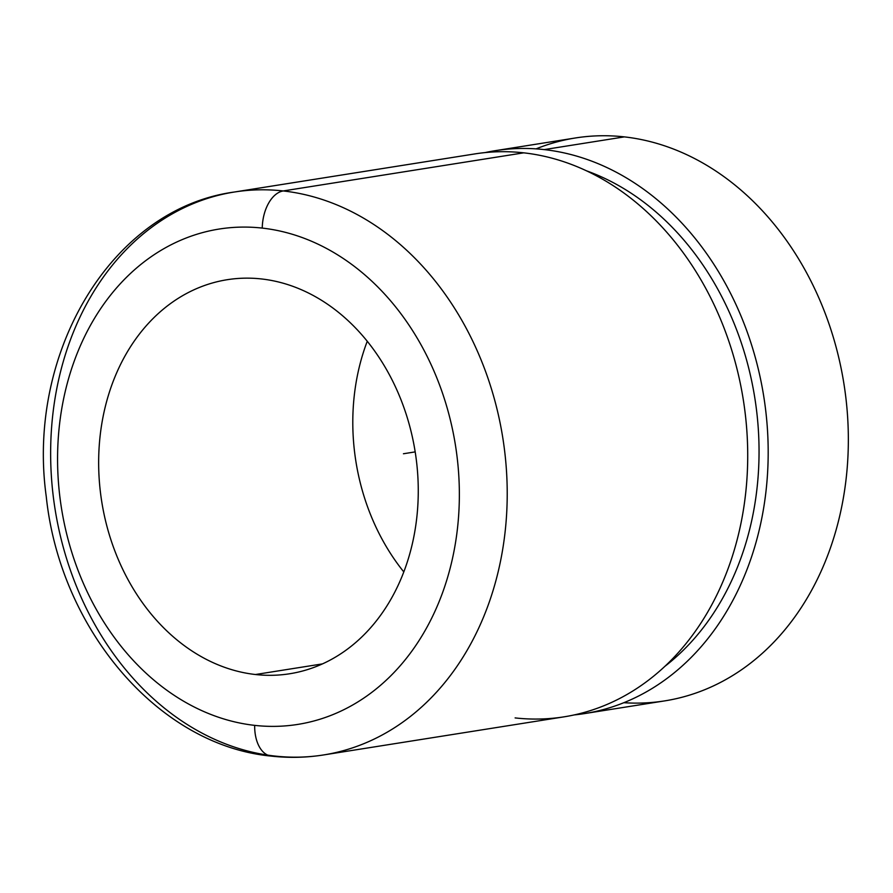 <?xml version="1.0" encoding="UTF-8"?>
<svg xmlns="http://www.w3.org/2000/svg" width="893" height="893" viewBox="0 0 893 893"><rect width="100%" height="100%" fill="white"/><g stroke="black" fill="none" stroke-linecap="round" stroke-linejoin="round"><path stroke-width="1.34" d="M623.861 702.702A284.979 226.688 -99 0 0 848.35 439.936A284.979 226.688 -99 0 0 624.363 136.886A284.979 226.688 -99 0 0 536.09 148.863M495.28 150.671A284.979 226.688 -99 0 0 485.1 152.591A284.979 226.688 81 0 1 544.194 149.6A284.979 226.688 -99 0 0 495.28 150.671L575.449 137.968A284.979 226.688 81 0 1 624.363 136.886L544.194 149.6A284.979 226.688 81 0 1 767.69 433.618A284.979 226.688 81 0 1 574.21 714.925A284.979 226.688 -99 0 0 584.491 713.596A284.979 226.688 -99 0 0 767.288 427.133A284.979 226.688 -99 0 0 544.194 149.6L624.363 136.886A284.979 226.688 81 0 1 847.446 414.419A284.979 226.688 81 0 1 664.66 700.893L584.491 713.596M586.4 170.786A273.582 217.624 81 0 1 754.831 398.066A273.582 217.624 81 0 1 664.928 666.301A273.582 217.624 -99 0 0 754.831 398.066A273.582 217.624 -99 0 0 586.4 170.786M515.116 717.916A284.979 226.688 -99 0 0 747.675 449.782A284.979 226.688 -99 0 0 732.037 351.105A284.979 226.688 -99 0 0 523.733 152.837A284.979 226.688 81 0 1 746.816 430.37A284.979 226.688 81 0 1 564.03 716.845L323.534 754.953A284.979 226.688 -99 0 0 506.32 468.479A284.979 226.688 -99 0 0 283.237 190.946L523.733 152.837L283.237 190.946A284.979 226.688 -99 0 0 234.323 192.028A284.979 226.688 -99 0 0 51.537 478.492A284.979 226.688 -99 0 0 274.62 756.025A284.979 226.688 -99 0 0 323.534 754.953A284.979 226.688 81 0 0 506.32 468.479A284.979 226.688 81 0 0 283.237 190.946A34.202 20.249 96.4 0 0 262.252 228.095A34.202 20.249 -83.6 0 1 283.237 190.946A284.979 226.688 81 0 0 234.323 192.028L474.819 153.92A284.979 226.688 81 0 1 523.733 152.837M323.534 754.953C306.254 757.677 288.863 758.068 271.338 756.114A34.202 20.249 -83.6 0 1 254.672 725.373A250.777 199.485 -99 0 0 459.326 499.198A250.777 199.485 -99 0 0 262.252 228.095A250.777 199.485 -99 0 0 57.599 454.269A250.777 199.485 -99 0 0 254.672 725.373A34.202 20.249 96.4 0 0 271.338 756.114A34.202 20.249 96.4 0 0 274.62 756.025M261.47 278.951A199.485 158.686 81 0 1 417.634 473.234A199.485 158.686 81 0 1 289.689 673.757A199.485 158.686 81 0 1 255.443 674.516L322.473 663.89L255.443 674.516A199.485 158.686 81 0 1 99.279 480.233A199.485 158.686 81 0 1 227.235 279.71A199.485 158.686 81 0 1 261.47 278.951A199.485 158.686 -99 0 0 98.677 458.868A199.485 158.686 -99 0 0 255.443 674.516A199.485 158.686 -99 0 0 418.237 494.599A199.485 158.686 -99 0 0 261.47 278.951M367.257 341.26A199.485 158.686 -99 0 0 403.803 571.922A199.485 158.686 81 0 1 367.257 341.26M254.672 725.373A250.777 199.485 81 0 1 57.599 454.269A250.777 199.485 81 0 1 262.252 228.095A250.777 199.485 81 0 1 459.326 499.198A250.777 199.485 81 0 1 254.672 725.373M415.189 451.891L403.435 453.756M271.338 756.114C157.871 745.443 59.909 628.493 46.246 496.463C26.299 353.059 111.245 208.716 234.323 192.028"/></g></svg>
